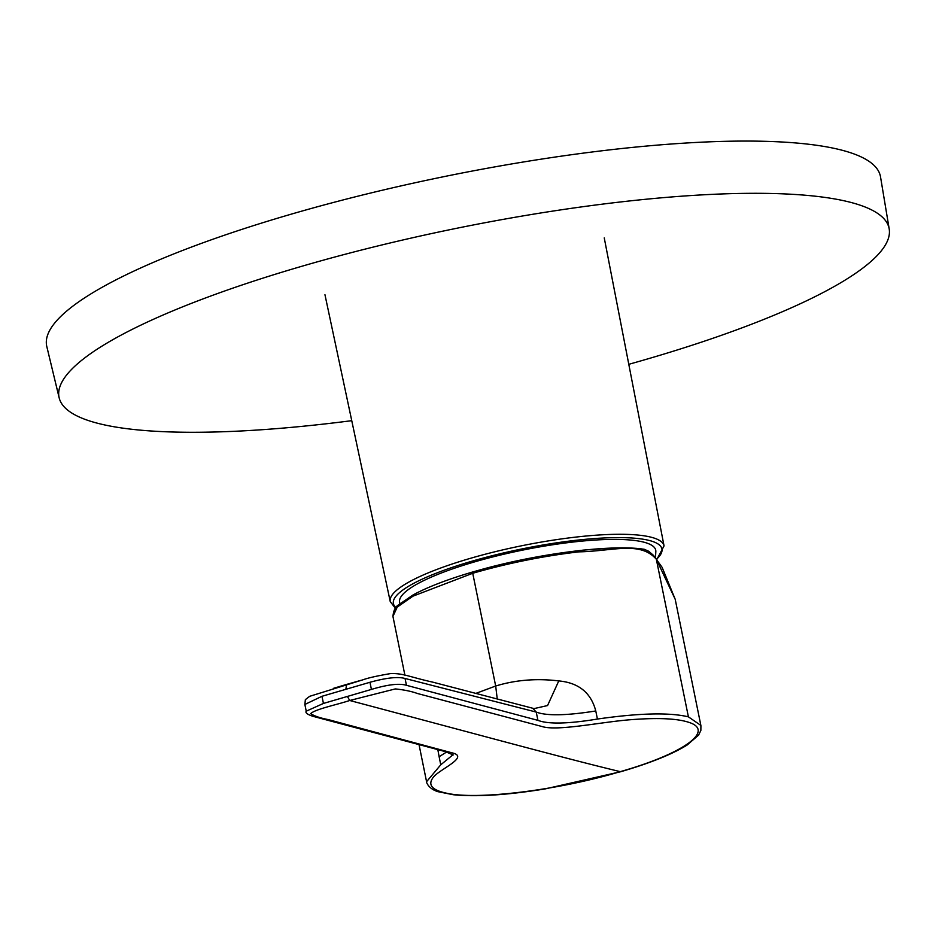 <?xml version="1.0" encoding="UTF-8"?>
<svg xmlns="http://www.w3.org/2000/svg" width="936" height="936" viewBox="0 0 936 936"><rect width="100%" height="100%" fill="white"/><g stroke="black" fill="none" stroke-linecap="round" stroke-linejoin="round"><path stroke-width="1.4" d="M533.777 708.529L532.724 708.248L536.223 712.074L405.042 678.471C397.952 676.517 386.264 677.781 369.966 682.274L321.984 696.29L304.867 704.457L306.236 711.196C305.101 712.729 307.324 714.425 312.893 716.297L445.325 751.62L453.235 754.954M533.04 708.33L432.9 682.18C409.301 676.915 403.194 673.078 390.394 673.616C377.372 675.839 368.328 677.863 363.273 679.688L364.701 679.29M304.879 704.48L305.358 699.637L309.676 696.314L363.273 679.688M405.042 678.471L406.458 685.304C399.333 683.163 387.656 684.532 371.416 689.423L323.435 703.439L306.224 711.184M534.058 708.599L547.56 705.557L558.769 680.917C578.694 682.765 591.025 692.78 595.776 710.962C566.467 715.63 546.624 716.005 536.223 712.074L537.931 720.357C548.309 724.324 568.14 723.879 597.425 719.047C639.148 713.057 669.474 712.331 688.405 716.847L700.865 725.423L675.207 599.309L662.103 567.321L653.585 555.457L648.718 551.269L644.19 549.256L636.328 548.344L612.226 548.04L583.105 550.122L528.15 558.523L473.089 571.908C530.724 554.779 606.154 544.46 641.499 548.894M497.238 698.864L495.682 686.018C515.607 679.934 536.632 678.237 558.769 680.917M446.636 751.982L439.124 756.733L437.826 749.607M426.5 781.326C425.927 780.203 426.839 788.182 437.837 791.657L453.316 794.734C476.377 797.062 507.043 795.109 545.29 788.884L620.837 771.697C650.415 763.027 672.504 754.147 687.106 745.033L698.572 735.146L700.865 730.443L700.912 725.657M620.837 771.697L620.252 771.65C683.409 753.737 715.584 730.618 688.615 722.264C676.798 718.438 657.376 717.596 630.361 719.737C601.017 721.995 557.517 731.39 542.19 726.57L417.374 693.482C411.711 691.4 404.364 689.867 395.343 688.919L349.713 700.491C336.808 704.773 314.894 709.242 310.67 713.653C314.543 716.11 320.346 718.087 328.091 719.562L452.17 752.872C470.071 756.943 439.253 769.252 433.286 777.313C427.541 784.742 431.824 790.007 446.121 793.108C476.787 800.374 558.535 790.218 620.252 771.65C563.086 757.856 486.147 736.726 349.713 700.491L347.431 696.466M404.902 675.219L392.945 616.438L397.238 607.09L412.998 596.15L472.738 573.277C507.558 563.238 542.88 556.101 578.717 551.866C612.975 551.222 640.037 540.739 656.335 559.248L675.195 599.262M476.085 693.319L495.682 686.018L472.738 573.277L473.089 571.908M453.024 754.72L440.762 764.806L426.582 781.689M400 603.544A130.689 26.617 -11.5 0 1 474.072 562.033A130.689 26.617 -11.5 0 1 655.832 551.573A134.62 134.62 0 0 1 655.399 557.669M889.2 228.969L880.53 176.904A425.412 86.662 168.5 0 0 289.119 214.777A425.412 86.662 168.5 0 0 46.8 346.531L59.167 397.847A423.528 86.276 -11.5 0 1 300.409 266.69A423.528 86.276 -11.5 0 1 889.2 228.969A423.528 86.276 -11.5 0 1 647.7 358.909A423.528 86.276 -11.5 0 1 628.793 364.315M351.749 420.673A423.528 86.276 -11.5 0 1 59.167 397.847M345.91 689.001L346.566 684.438L361.039 680.308M321.984 696.29L323.435 703.439M369.966 682.274L371.416 689.423M537.931 720.357L406.458 685.304M595.776 710.962L597.425 719.047M656.335 559.248L688.405 716.847M439.124 756.733L440.762 764.806M656.569 559.201A137.019 27.916 168.5 0 0 615.549 537.615A137.019 27.916 168.5 0 0 471.487 561.343A137.019 27.916 168.5 0 0 395.963 607.558M395.401 608.283L390.242 601.602A139.71 28.454 -11.5 0 1 469.86 558.488A139.71 28.454 -11.5 0 1 664.045 545.887L604.246 237.908M347.127 684.251L333.38 688.37M419.024 744.588L426.488 781.326M392.945 616.438C393.471 610.67 395.296 606.844 398.42 604.96L413.244 594.828C427.846 586.954 447.747 579.302 472.949 571.908M390.242 601.602L324.956 294.723M656.803 559.529L664.045 545.887"/></g></svg>
